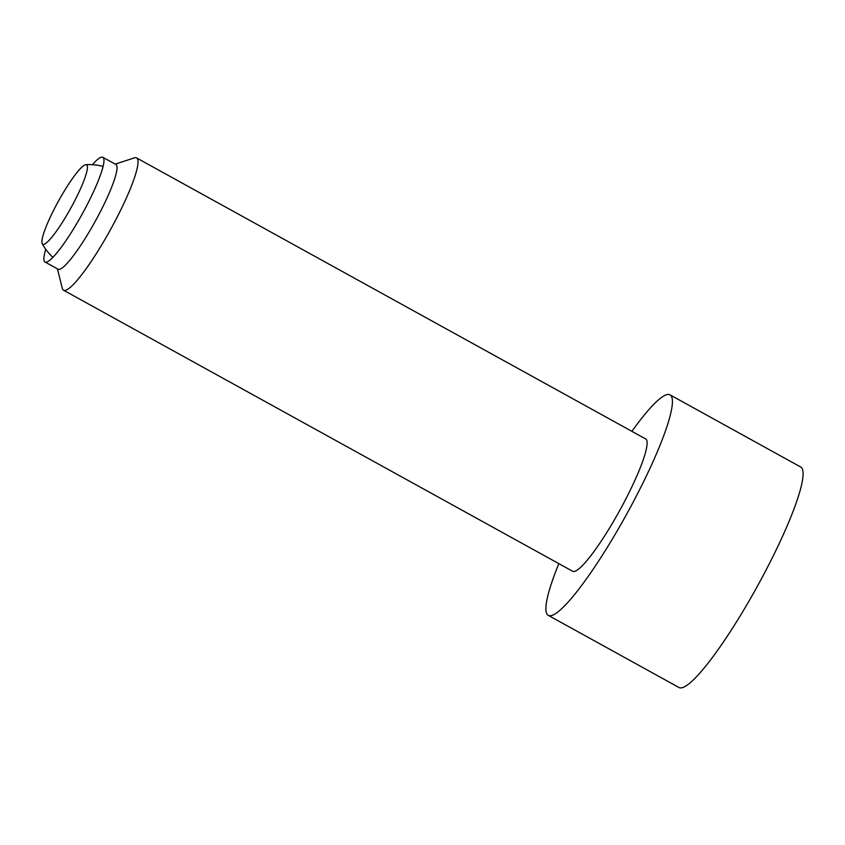 <?xml version="1.0" encoding="UTF-8"?>
<svg xmlns="http://www.w3.org/2000/svg" width="845" height="845" viewBox="0 0 845 845"><rect width="100%" height="100%" fill="white"/><g stroke="black" fill="none" stroke-linecap="round" stroke-linejoin="round"><path stroke-width="1.27" d="M43.401 244.374A45.334 7.087 -61.1 0 0 72.807 204.427A45.334 7.087 -61.1 0 0 85.947 164.701A45.334 7.087 -61.1 0 0 85.852 164.701A45.334 7.087 -61.1 0 0 58.463 201.11A45.334 7.087 -61.1 0 0 42.25 243.698A45.334 7.087 -61.1 0 0 43.401 244.374M115.226 164.12L134.376 157.888A75.564 11.819 118.9 0 1 135.517 157.677A75.564 11.819 118.9 0 1 136.584 157.92A75.564 11.819 118.9 0 1 112.026 226.84A75.564 11.819 118.9 0 1 64.611 290.479A75.564 11.819 118.9 0 1 63.544 290.226A75.564 11.819 118.9 0 1 62.34 288.377L57.407 268.858M136.584 157.92L645.686 438.956A75.564 11.819 118.9 0 1 621.128 507.877A75.564 11.819 118.9 0 1 573.713 571.516A75.564 11.819 118.9 0 1 572.646 571.262L63.544 290.226M92.443 164.69A59.826 9.358 118.9 0 1 101.991 157.085A59.826 9.358 118.9 0 1 102.836 157.276L115.902 164.49A59.826 9.358 118.9 0 1 96.467 219.056A59.826 9.358 118.9 0 1 58.928 269.428A59.826 9.358 118.9 0 1 58.083 269.238L45.017 262.024A59.826 9.358 118.9 0 1 45.746 249.275M102.836 157.276A59.826 9.358 118.9 0 1 83.401 211.841A59.826 9.358 118.9 0 1 45.862 262.214A59.826 9.358 118.9 0 1 45.017 262.024M631.88 431.341A125.937 19.699 118.9 0 1 668.247 394.446A125.937 19.699 118.9 0 1 670.022 394.858L800.701 467A125.937 19.699 118.9 0 1 759.782 581.856A125.937 19.699 118.9 0 1 680.753 687.914A125.937 19.699 118.9 0 1 678.979 687.503L548.299 615.371A125.937 19.699 118.9 0 1 558.841 563.647M670.022 394.858A125.937 19.699 118.9 0 1 629.102 509.725A125.937 19.699 118.9 0 1 550.074 615.783A125.937 19.699 118.9 0 1 548.299 615.371M103.09 166.412A53.52 53.52 0 0 0 85.852 164.701M42.25 243.698A53.52 53.52 0 0 0 52.886 257.376"/></g></svg>
